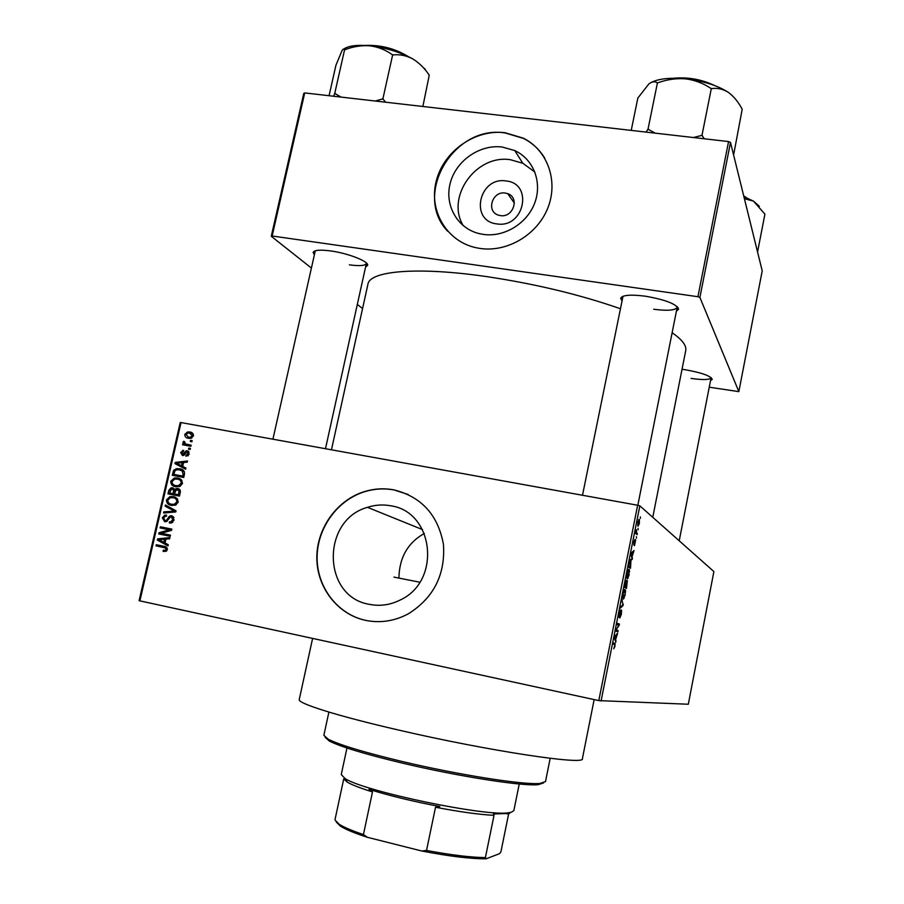 <?xml version="1.0" encoding="UTF-8"?>
<svg xmlns="http://www.w3.org/2000/svg" width="904" height="904" viewBox="0 0 904 904"><rect width="100%" height="100%" fill="white"/><g stroke="black" fill="none" stroke-linecap="round" stroke-linejoin="round"><path stroke-width="1.36" d="M496.895 223.898C469.3 221.186 478.905 176.438 506.014 180.947C533.744 183.32 524.23 228.633 496.895 223.898M505.246 193.049C492.205 190.767 485.832 211.66 498.522 215.163L500.466 215.604C513.201 217.909 519.913 197.648 507.743 193.671L505.246 193.049M502.172 147.013C479.798 144.199 456.147 160.629 450.316 182.823C444.214 204.971 457.266 228.316 479.12 233.594L483.55 234.441C504.432 237.413 527.258 223.412 534.784 202.824C542.479 182.292 533.462 159.127 514.749 150.561L502.172 147.013M534.874 172.031L522.817 163.262L510.511 159.748C476.148 154.064 445.48 197.038 463.323 225.763M505.008 132.707C475.063 129.023 443.581 151.307 436.248 181.037C428.53 210.688 446.723 241.594 476.318 247.775L480.34 248.487C507.675 252.453 537.711 234.418 548.005 207.524C558.514 180.71 547.417 150.12 523.337 138.165L505.008 132.707M544.796 158.256C539.586 149.623 532.479 143.013 523.484 138.414L505.166 132.956C453.661 124.503 412.495 194.823 447.683 231.243M398.913 578.074C399.308 557.644 407.783 542.762 424.349 533.428M369.34 604.335C322.05 596.696 321.146 520.015 367.476 507.336C375.103 504.861 382.799 504.342 390.573 505.777C433.909 511.494 441.762 580.809 400.472 599.883C390.426 604.968 380.042 606.448 369.34 604.335M393.748 489.832C384.076 488.081 374.471 488.612 364.911 491.448C337.282 499.686 316.773 527.981 316.829 557.678C316.75 587.374 337.497 614.46 365.634 620.37C380.46 623.331 394.777 621.104 408.574 613.68C433.83 597.646 445.457 574.515 443.446 544.31C437.943 514.839 421.377 496.68 393.748 489.832M408.224 494.499L393.986 489.934C384.313 488.183 374.708 488.725 365.159 491.55C337.531 499.788 317.033 528.072 317.101 557.757C317.022 587.442 337.757 614.505 365.871 620.404L367.589 620.743M621.907 300.84L620.675 298.207C622.46 295.032 630.687 294.354 645.354 296.196C665.694 299.778 676.768 304.117 678.576 309.213L676.407 311.202M623.003 296.275L582.504 495.256M314.287 254.804L313.134 252.374C314.276 250.035 320.208 249.572 330.932 250.973C348.413 253.335 369.069 261.527 367.623 265.358L365.578 267.019M315.293 250.781L272.918 439.197M682.023 369.284L685.356 369.759C701.786 372.731 710.759 375.94 712.25 379.364L710.533 380.663M594.154 699.594L582.391 758.682C585.984 765.575 488.115 750.93 397.975 729.912C337.09 715.911 297.258 703.255 299.247 699.526L312.603 638.439M636.439 532.84L635.862 532.603M652.767 517.314L685.718 350.616C686.724 345.656 682.192 339.689 672.135 332.728M620.313 308.693C579.871 294.602 535.405 283.924 486.917 276.647C417.512 266.465 369.521 270.895 367.928 284.229L331.463 449.796M638.066 528.365L638.111 529.812L638.066 528.365M636.631 532.874L637.15 534.671L635.67 533.563L636.484 529.755L636.631 532.874L635.84 532.727M636.416 536.716L636.461 538.151L636.416 536.716M635.625 539.733L634.45 545.666L635.467 541.055L633.851 545.044L633.964 541.982L634.958 539.451L634.054 543.801L635.501 539.711M632.088 556.672L632.246 559.406L630.902 554.333L631.161 553.033L634.009 550.513L632.088 556.672L631.489 556.559M629.218 574.786L627.229 578.933L627.048 573.554C627.862 570.266 628.54 568.887 629.082 569.441L628.958 574.729M625.229 594.911L623.206 599.16L623.014 593.86C623.839 590.549 624.517 589.137 625.071 589.645L625.602 591.239L624.958 594.855M615.036 646.224L613.816 648.733L614.889 644.733L613.07 644.077L613.319 642.834L615.183 643.558L614.776 646.179M598.798 700.611L637.636 505.246L639.851 505.844L713.889 571.565L688.306 704.239L598.798 700.611L139.092 600.697L180.212 422.597L181.049 422.563L139.883 600.923M639.851 505.844L601.081 701.041M615.613 639.648L615.816 642.19L614.324 637.795L614.584 636.484L617.601 633.195L615.613 639.648L614.901 639.501M616.347 629.998L618.121 630.563L617.873 631.794L615.658 631.094L618.731 625.127L616.957 624.528L617.206 623.285L619.409 624.042L619.15 625.365L615.895 629.907M621.534 610.087L621.398 614.178L619.85 617.974L621.376 611.432L619.014 617.285L619.116 613.534L620.506 610.064L619.568 615.748L621.534 610.087M621.929 599.476L623.093 605.51L620.189 608.256L620.449 606.968L622.946 604.878L621.929 599.476M627.353 580.56L626.483 588.414L624.348 587.34L626.325 580.391L626.506 581.961L627.24 580.537M631.048 559.44L630.472 568.3L628.37 567.057L630.721 559.373M639.297 519.472L639.399 523.495L637.964 526.275L637.885 522.263L639.004 519.416M640.348 516.896L640.394 518.354L640.348 516.896M192.179 440.655L191.919 441.785L190.281 441.491L190.541 440.361L192.179 440.655M190.405 448.395L190.145 449.525L188.507 449.22L188.767 448.09L190.405 448.395M185.885 468.035L185.614 469.221L174.969 463.616L175.24 462.43L187.512 460.983L187.241 462.159L183.591 462.498L182.698 466.407L185.885 468.035M179.952 486.397L175.76 486.747C172.472 486.363 170.799 484.521 170.754 481.222L174.438 477.945L177.636 477.99L181.489 479.9L182.495 483.482L179.952 486.397M175.658 505.042L171.477 505.392C168.178 504.986 166.517 503.132 166.472 499.822L169.986 496.59L173.353 496.601L177.207 498.545L178.212 502.138L175.658 505.042M174.11 519.992L171.432 522.941L169.364 522.987L169.477 521.823L170.879 521.755L172.788 519.619L171.353 516.918L170.528 516.93L166.144 521.687L164.697 521.71L162.313 517.845L164.754 515.144L166.517 515.099L166.404 516.274L165.183 516.32L163.658 518.071L165.003 520.58L166.246 520.455L170.121 515.788L171.602 515.777L174.11 519.992L172.788 519.619M168.268 544.716L167.997 545.914L157.341 540.095L157.612 538.897L169.907 537.586L169.636 538.784L165.974 539.078L165.07 543.021L168.268 544.716M637.636 505.246L181.049 422.563M166.065 551.304L163.138 551.417L163.251 550.242L165.082 550.276L165.952 549.349L165.375 547.937L156.008 545.846L156.279 544.705L164.042 546.298C166.2 546.457 167.274 547.575 167.285 549.677L166.065 551.304M170.472 535.145L170.212 536.287L158.754 533.959L159.036 532.738L169.319 529.789L160.144 527.936L160.403 526.795L171.85 529.111L171.579 530.332L161.296 533.281L170.472 535.145M176.054 510.828L175.805 511.935L163.579 513.031L163.85 511.856L174.574 511.189L165.161 506.183L165.432 504.986L176.054 510.828M180.246 492.59L179.444 496.104L167.997 493.866L168.811 490.352L171.105 487.798L172.393 487.787L174.517 489.482L177.681 488.476C179.817 488.917 180.676 490.284 180.246 492.59M184.484 474.148L183.727 477.47L172.28 475.278L173.636 470.362L176.359 468.69L179.681 468.769C182.992 469.097 184.597 470.882 184.484 474.148M189.252 454.057L185.941 456.305L186.054 455.153L188.088 453.751L187.139 451.989L183.286 455.492L182.416 455.48L180.63 452.486L183.602 450.328L183.489 451.48L181.828 452.678L182.823 454.316L186.122 450.802L187.196 450.825L189.252 454.057M191.139 445.175L190.88 446.293L182.563 444.757L182.823 443.627L184.156 443.875L182.981 442.259L183.681 441.276L184.789 441.819L185.173 443.841L191.139 445.175M193.422 435.943L190.631 438.361L188.382 438.282C186.009 438.044 184.811 436.734 184.811 434.361L187.625 431.931L189.75 431.999C192.179 432.225 193.399 433.536 193.422 435.943M728.567 141.566L730.5 142.414L699.899 297.439L697.922 296.715L728.567 141.566L304.716 92.92L272.16 236L271.268 236.283L311.326 267.991M357.329 304.411L362.572 308.558M271.268 236.283L303.789 93.394L304.716 92.92M699.899 297.439L738.851 391.624L709.256 387.206M738.851 391.624L762.219 270.861L730.5 142.414M697.922 296.715L272.16 236M653.671 309.247C667.581 311.044 675.412 310.4 677.186 307.303L677.152 306.558M349.362 264.838C359.589 266.217 365.25 265.765 366.357 263.482L366.369 262.962M691.063 378.403C702.973 380.098 709.651 379.883 711.098 377.759L711.132 377.612M166.517 551.022L163.251 550.242M167.285 549.655L165.952 549.349M167.285 548.378L165.375 547.937M159.33 546.524L159.567 545.474L156.279 544.705M159.567 545.474L165.364 546.66M168.2 545.022L160.629 540.874L157.341 540.095M160.37 539.564L157.612 538.897M164.867 539.27L165.963 539.146M168.754 538.852L169.636 538.761M160.731 540.615L163.816 542.366L164.551 539.191L158.686 539.654L160.731 540.615M165.149 542.683L163.816 542.366M165.873 539.507L164.551 539.191M162.065 534.626L162.313 533.563L159.036 532.738M171.5 530.354L169.319 529.789M163.454 528.603L163.669 527.642L160.403 526.795M163.669 527.642L171.816 529.292M170.438 535.292L161.296 533.281M172.302 522.58L169.477 521.823M173.997 517.653L171.681 517.009M166.212 521.664L165.647 520.749M163.624 518.207L162.313 517.845M167.183 521.167L165.003 520.58M167.568 520.806L166.246 520.455M169.805 517.325L168.472 516.964M172.348 517.19L173.353 516.692L170.121 515.788M172.167 515.935L171.602 515.777M166.957 512.726L163.85 511.856M175.885 511.562L174.574 511.189M175.975 511.189L165.161 506.183M172.178 505.505L170.28 503.856M167.782 500.217L166.472 499.822M172.777 497.686L175.839 497.471M175.297 497.2L173.353 496.601M177.659 499.11L176.269 498.714M173.184 504.681L175.139 505.246M167.805 500.081C167.862 502.624 169.184 504.014 171.749 504.262L174.314 504.274L176.868 501.878C176.811 499.392 175.534 498.014 173.059 497.731L170.359 497.708L167.805 500.081M174.969 505.212L171.749 504.262M178.167 502.274L176.868 501.878M171.308 494.511L171.523 493.595M170.11 490.759L168.811 490.352M173.274 489.267L174.178 488.861M173.161 488.036L172.393 487.787M175.805 489.889L174.517 489.482M178.325 489.9L179.636 489.426M178.743 488.815L177.681 488.476M180.404 491.527L176.45 489.606L174.348 493.923L179.613 495.324M175.127 490.782L171.444 488.951L169.59 492.996L176.246 494.511M169.59 492.996L173.003 493.663L173.658 490.318M176.212 494.657L173.003 493.663M174.348 493.923L178.359 494.703L179.037 491.098M179.67 495.109L178.359 494.703M180.224 492.714L178.913 492.296M176.201 486.827L174.449 485.177M172.065 481.64L170.754 481.222M177.263 479.097L180.348 478.984M180.02 478.792L177.636 477.99M182.032 480.612L180.529 480.182M177.06 485.956L179.218 486.657L176.043 485.617L178.506 485.651L181.15 483.233C181.094 480.758 179.828 479.38 177.342 479.12L174.642 479.097L172.099 481.47C172.155 484.002 173.466 485.391 176.043 485.617M182.45 483.663L181.15 483.233M175.591 475.911L175.794 475.052M184.416 471.685L179.41 469.888L176.777 469.797L174.935 470.837L173.636 470.362M179.252 469.865L182.687 469.854M182.585 469.786L179.681 468.769M174.935 470.837L173.873 474.397L183.874 476.792M173.873 474.397L182.642 476.08L183.105 474.046L182.099 470.871M183.941 476.521L182.642 476.08M184.405 474.487L183.105 474.046M185.727 468.735L174.969 463.616M178.167 464.746L178.314 464.068M177.173 463.119L175.24 462.43M178.359 464.091L181.444 465.775L182.167 462.622L176.314 463.164L178.359 464.091M182.732 466.227L181.444 465.775M183.455 463.097L182.167 462.622M188.032 455.887L186.054 455.153M189.23 454.181L188.088 453.751M183.84 455.311L183.704 454.249M181.783 452.927L180.63 452.486M184.326 454.994L182.506 454.316M184.687 454.61L183.275 454.079M188.303 452.429L189.049 452.034M188.292 451.243L187.196 450.825M190.337 448.689L188.767 448.09M185.862 445.367L182.823 443.627M185.975 444.858L184.156 443.875M187.297 445.096L186.326 444.293M184.427 442.824L182.981 442.259M188.326 445.073L186.823 444.372M189.964 445.593L191.004 445.785M192.1 440.982L190.541 440.361M188.778 438.35L187.953 437.005M185.953 434.824L184.811 434.361M190.269 433.31L192.62 433.231M192.495 433.118L189.75 431.999M193.422 434.587L192.688 434.406M189.795 437.615L191.106 438.259M185.987 434.609L188.642 437.163L190.36 437.231L192.236 435.694L189.569 433.14L187.851 433.061L185.987 434.609M191.264 438.214L188.642 437.163M193.366 436.146L192.236 435.694M615.319 640.744L616.065 640.891M616.562 634.337L617.342 634.495M615.748 635.218L616.471 635.365M615.014 637.806L615.443 639.151L616.121 635.704L614.709 637.117L615.014 637.806L614.347 637.67M614.731 639.004L615.443 639.151M615.432 635.568L616.121 635.704M615.85 630.099L618.121 630.563M617.149 623.591L619.409 624.042M619.715 611.194L620.291 611.307M622.709 604.177L623.331 604.301M622.336 605.352L623.093 605.51M622.675 597.973L624.189 598.279M623.274 593.973L623.455 597.928L624.969 594.798L625.116 591.227L624.235 591.159L623.003 593.917M622.653 597.77L623.455 597.928M623.952 590.696L624.664 590.843M624.845 586.233L625.478 586.56L626.11 581.645L624.574 586.176M624.54 586.368L625.478 586.56M625.737 586.685L626.483 587.058L627.116 581.78L625.737 586.685L624.517 586.447M624.472 586.673L626.483 587.058M626.709 577.825L628.19 578.119M627.037 573.633L627.478 577.701L629.591 571.091M626.687 577.554L627.478 577.701M627.805 570.819L627.297 573.69M629.105 571.012L628.246 570.91M628.868 565.972L630.472 566.932L630.811 560.661L628.596 565.915M628.472 566.548L630.472 566.932M631.873 558.005L632.495 558.118M632.777 551.609L633.749 551.79M632.032 552.265L632.924 552.434M631.546 554.559L631.93 556.096L632.608 552.694L630.924 554.446M631.342 555.983L631.93 556.096M631.738 552.525L632.608 552.694M635.749 533.157L637.388 533.462M638.088 522.467L638.213 525.054L639.252 520.953L637.851 522.422M637.591 524.942L638.213 525.054M543.632 782.887L538.219 784.672C522.478 786.423 457.492 776.299 401.489 762.908C364.527 754.015 340.469 746.715 329.305 741.031L325.078 737.223M328.898 712.081L323.869 735.268L328.129 739.167C339.418 744.896 363.826 752.264 401.342 761.292C458.192 774.864 524.15 785.18 540.05 783.44L545.507 781.564L550.186 758.309M419.795 582.21L393.929 577.114M733.607 155.002L742.207 109.237C738.319 101.937 733.743 96.344 728.477 92.445C717.697 85.507 703.414 80.976 685.627 78.851C694.86 80.083 703.21 83.224 710.702 88.298L711.742 88.626C717.448 87.756 723.03 89.021 728.477 92.445M704.318 138.787L701.979 135.363L711.358 88.366M701.979 135.363L693.413 137.532M655.219 133.148L648.01 129.204L657.468 82.671L658.112 82.739C667.152 79.439 676.328 78.151 685.627 78.851C669.581 77.382 657.818 78.738 650.338 82.931M648.01 129.204L646.01 132.097M631.229 130.402L637.84 98.073L648.812 83.993C652.134 81.541 654.937 81.168 657.231 82.852L657.468 82.671M648.654 129.272L647.772 129.374M702.374 135.611L701.334 135.295M346.966 748.004L341.26 774.536L345 778.48C363.272 791.226 487.007 817.069 508.85 812.707L511.517 812.21L513.856 810.583L519.246 783.994M509.675 813.43L493.381 813.984L494.025 815.329C479.448 814.617 459.944 811.916 435.525 807.249L439.807 806.549C412.653 801.351 389.048 795.61 369.001 789.35L372.493 791.915C360.391 788.152 352.006 784.909 347.328 782.163L343.735 778.932L334.943 819.928L339.158 824.233C343.916 827.296 352.006 830.731 363.431 834.561L367.386 837.296C354.515 833.126 345.486 829.386 340.311 826.064L336.186 821.905M494.025 815.329L485.403 857.591L486.182 858.789C470.724 858.913 449.254 856.314 421.772 851.003L367.386 837.296M508.681 813.668L500.952 851.67L499.607 853.636L486.182 858.789M372.493 791.915L363.431 834.561M421.772 851.003L426.53 850.449C451.051 855.026 470.668 857.41 485.403 857.591M435.525 807.249L426.53 850.449M757.563 251.99L764.908 214.146L753.495 201.14L743.89 196.654M744.399 198.688L753.495 201.14L759.36 206.315M425.807 70.58L424.654 68.557M422.869 106.48L429.253 75.168C424.53 68.15 419.038 62.738 412.789 58.918C400.235 52.116 385.963 47.754 369.962 45.821C378.188 46.94 385.567 49.856 392.121 54.59L393.15 54.907C399.794 54.217 406.337 55.551 412.789 58.918M385.669 102.22L382.878 98.92L392.698 54.647M382.878 98.92L375.137 101.011M341.079 97.101L334.74 93.417L344.627 49.562L345.204 49.63C353.396 46.477 361.656 45.211 369.962 45.821C357.442 44.646 348.718 45.709 343.78 49.019M334.74 93.417L333.666 96.242M329.056 95.722L335.949 65.201L341.961 50.737C343.204 48.816 344.062 48.488 344.526 49.754L344.627 49.562M335.316 93.485L334.638 93.598M383.33 99.157L382.29 98.852M164.664 546.445L164.042 546.298M168.63 519.145L167.421 518.817M175.173 511.992L172.664 511.28M175.964 511.212L172.879 510.331M174.8 491.945L173.5 491.527M174.302 472.555L173.014 472.103M185.456 453.412L184.043 452.881M613.307 642.913L614.856 643.23M614.652 636.416L615.308 636.552M631.128 553.191L631.828 553.327M708.386 83.417L694.543 79.71L680.249 78.411M674.373 78.23C688.238 77.089 701.425 79.439 713.934 85.281M744.58 196.914L743.856 196.507M743.721 195.965L746.105 197.513M404.337 54.771C393.285 49.166 381.601 46.16 369.318 45.754M365.544 45.46C380.618 44.884 394.709 48.511 407.806 56.342M367.476 507.336L422.53 529.608M622.709 296.874L620.675 298.207M315.089 251.199L313.134 252.374M678.045 308.456L678.192 307.744L678.045 308.456M677.198 307.236L678.576 309.213M366.369 263.426L367.623 265.358M711.109 377.725L712.25 379.364M522.817 163.262L514.749 150.561M514.342 203.072L507.743 193.671M165.082 550.276L166.844 550.672M170.879 521.755L172.766 522.263M164.754 515.144L166.46 515.619M165.918 520.58L167.398 520.986M169.986 496.59L173.206 497.573M174.314 504.274L176.133 504.816M171.105 487.798L174.099 488.748M176.099 488.465L179.286 489.482M174.438 477.945L177.636 479.018M178.506 485.651L180.291 486.239M176.359 468.69L179.546 469.797M186.721 455.119L188.292 455.706M182.597 450.373L183.568 450.734M182.823 454.316L184.416 454.915M186.122 450.802L188.936 451.864M187.625 431.931L190.744 433.208M190.36 437.231L191.976 437.886M615.183 643.558L613.262 643.162M625.41 590.063L624.438 589.871M629.399 569.859L628.427 569.667M631.387 559.881L630.325 559.678M639.535 519.8L638.744 519.664M329.305 741.031L328.129 739.167M538.219 784.672L540.05 783.44M673.717 78.23C688.046 76.953 701.651 79.371 714.544 85.507M637.828 505.291L677.186 307.303M711.098 377.759L679.22 540.784M366.357 263.482L325.485 448.712M507.042 813.928L508.85 812.707M347.328 782.163L345 778.48M340.311 826.064L339.158 824.233M743.698 195.874L746.444 197.648M365.024 45.437C380.471 44.759 394.89 48.466 408.269 56.568"/></g></svg>
